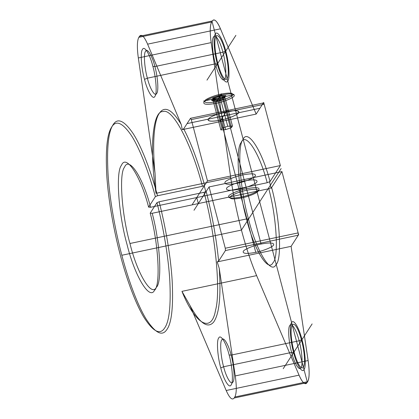 <?xml version="1.0" encoding="UTF-8"?>
<svg xmlns="http://www.w3.org/2000/svg" width="419" height="419" viewBox="0 0 419 419"><rect width="100%" height="100%" fill="white"/><g stroke="black" fill="none" stroke-linecap="round" stroke-linejoin="round"><path stroke-width="0.63" d="M232.461 126.019L227.737 126.297L220.116 97.444L214.319 99.382L213.245 101.042L217.969 100.764L223.762 98.826L224.835 97.166L220.116 97.444L220.043 95.857L225.857 95.516L224.537 97.559L217.403 99.947L217.969 100.764L225.59 129.623L231.388 127.685L232.461 126.019L224.835 97.166L225.857 95.516M220.871 129.9L213.245 101.042L211.59 100.288L212.91 98.24L214.319 99.382L221.944 128.235L220.871 129.9L225.59 129.623M246.608 190.268C254.867 188.739 258.701 189.032 258.104 191.148C257.507 192.908 248.467 196.626 241.669 197.909C233.404 199.444 229.57 199.151 230.172 197.03C230.769 195.27 239.804 191.551 246.608 190.268L246.503 188.733C239.113 190.126 229.287 194.17 228.643 196.087C227.988 198.386 232.152 198.706 241.135 197.04C248.525 195.647 258.35 191.603 259 189.692C259.649 187.387 255.485 187.068 246.503 188.733L221.724 94.951C230.707 93.285 234.87 93.605 234.221 95.904C233.572 97.821 223.746 101.864 216.356 103.257L216.256 101.723C223.055 100.44 232.089 96.721 232.686 94.961C233.289 92.84 229.455 92.547 221.19 94.081C214.392 95.364 205.357 99.083 204.76 100.843C204.158 102.959 207.992 103.252 216.256 101.723M241.669 197.909L241.135 197.04L216.356 103.257C207.374 104.923 203.21 104.603 203.864 102.299C204.509 100.387 214.334 96.344 221.724 94.951L221.19 94.081M231.388 127.685L223.762 98.826L224.537 97.559M227.737 126.297L221.944 128.235M217.403 99.947L211.59 100.288M212.91 98.24L220.043 95.857M225.747 51.05L222.892 52.223L154.889 66.548L152.888 66.396C150.012 54.507 144.304 45.179 142.512 49.432C140.166 51.589 141.271 68.046 144.518 79.359L147.378 78.18C144.461 68.03 143.466 53.26 145.576 51.322C147.184 47.504 152.307 55.879 154.889 66.548C157.806 76.698 158.801 91.468 156.696 93.406C155.082 97.224 149.96 88.854 147.378 78.18L215.382 63.856C217.964 74.524 223.086 82.899 224.694 79.081C226.799 77.143 225.81 62.373 222.892 52.223C220.31 41.554 215.188 33.18 213.575 36.998C211.469 38.936 212.464 53.705 215.382 63.856L217.382 64.007C214.13 52.7 213.025 36.244 215.371 34.08C217.162 29.828 222.871 39.156 225.747 51.05C228.999 62.358 230.104 78.814 227.758 80.972C225.967 85.23 220.258 75.897 217.382 64.007M157.513 195.762C151.159 172.078 141.947 147.273 133.174 133.635C124.019 120.174 117.231 117.372 112.805 125.234C108.207 132.425 106.646 149.143 108.128 175.399C109.83 200.827 115.492 231.55 121.835 255.26C128.062 279.138 137.212 304.466 146.037 318.864C155.255 333.131 162.179 336.714 166.804 329.612C171.607 323.185 173.403 307.09 172.193 281.322C170.758 256.328 165.322 225.673 159.105 201.775L156.957 202.66C163.064 226.134 168.401 256.239 169.81 280.782C170.994 306.085 169.229 321.886 164.51 328.192C159.964 335.163 153.16 331.639 144.105 317.618C135.437 303.476 126.454 278.598 120.337 255.145C114.104 231.859 108.542 201.68 106.871 176.703C105.415 150.919 106.945 134.489 111.464 127.423C115.806 119.693 122.474 122.437 131.461 135.646C140.077 149.033 149.127 173.387 155.37 196.647L157.513 195.762L202.445 186.298L204.587 185.418C198.171 162.006 191.205 143.151 183.679 128.843L190.493 118.294L191.289 119.598L264.148 104.247L263.352 102.943L190.493 118.294M159.105 201.775L204.032 192.311C215.434 234.441 220.954 291.168 215.518 310.332C211.469 333.718 195.333 324.594 181.951 291.352L189.896 305.336C199.69 323.306 207.583 328.925 213.57 322.195C219.242 314.234 221.132 296.291 219.242 268.354L217.215 261.901L218.624 261.1C216.414 238.568 212.265 215.34 206.174 191.431L204.032 192.311M191.289 119.598L207.494 180.919L280.353 165.568L270.035 181.542L267.181 182.721C259.607 153.05 245.461 131.299 241.108 142.638C235.399 148.944 238.338 190.357 246.529 218.938L248.525 219.095C240.003 189.351 236.95 146.252 242.905 139.721C247.435 127.942 262.174 150.651 270.035 181.542M152.191 213.287C160.147 242.365 162.368 282.589 156.292 287.392C151.531 297.307 137.238 273.481 129.953 243.497C121.761 214.916 118.823 173.503 124.537 167.197C128.884 155.852 143.036 177.609 150.604 207.279L148.604 207.122C140.742 176.231 126.004 153.522 121.473 165.301C115.518 171.832 118.572 214.931 127.093 244.675C134.672 275.88 149.557 300.659 154.501 290.309C160.817 285.281 158.482 243.376 150.196 213.135L152.191 213.287L268.768 188.733L271.627 187.555C279.913 217.796 282.249 259.701 275.932 264.729C270.988 275.079 256.103 250.295 248.525 219.095M244.439 180.919C237.049 182.312 227.224 186.355 226.574 188.267C225.925 190.572 230.089 190.891 239.071 189.226C246.461 187.827 256.287 183.784 256.936 181.872C257.585 179.573 253.422 179.253 244.439 180.919L261.116 244.041C253.725 245.434 243.9 249.478 243.256 251.395C242.601 253.694 246.765 254.014 255.752 252.348C263.142 250.955 272.963 246.911 273.612 245C274.262 242.695 270.098 242.376 261.116 244.041M225.438 250.552L298.297 235.206L298.139 232.901L225.281 248.247L225.438 250.552L218.624 261.1M219.242 268.354L235.253 375.906C236.745 386.606 236.594 393.64 234.808 397.003L307.666 381.657L307.007 382.673C305.037 385.166 302.387 382.657 299.051 375.157L256.632 275.623C251.117 262.613 246.053 247.43 241.444 230.062C236.866 212.653 233.294 195.154 230.728 177.577L211.186 42.602C209.772 32.132 209.945 25.255 211.705 21.966L212.365 20.95C214.376 18.431 217.073 21.05 220.462 28.806L256.161 114.078L263.352 102.943M155.051 173.445L138.328 57.953C136.913 47.483 137.086 40.606 138.846 37.317L139.501 36.301C141.517 33.777 144.215 36.401 147.603 44.157L181.218 124.448C171.539 108.579 164.012 105.211 158.649 114.345C153.726 122.893 152.307 146.168 155.051 173.445L156.046 193.306L230.728 177.577L211.186 42.602A28.649 6.426 -101.9 0 1 211.705 21.966L212.365 20.95A28.649 6.426 -101.9 0 1 220.462 28.806L256.161 114.078L182.27 129.644L181.218 124.448M220.761 367.924C223.641 379.813 229.35 389.141 231.141 384.888C233.488 382.73 232.383 366.269 229.13 354.961C226.255 343.072 220.546 333.739 218.755 337.997C216.403 340.155 217.508 356.611 220.761 367.924L223.62 366.745C220.703 356.595 219.708 341.825 221.819 339.888C223.427 336.069 228.549 344.444 231.131 355.113C234.048 365.263 235.043 380.033 232.938 381.971C231.325 385.789 226.202 377.414 223.62 366.745L291.624 352.421L293.619 352.573C290.372 341.265 289.262 324.804 291.614 322.646C293.405 318.393 299.114 327.721 301.989 339.61C305.242 350.923 306.347 367.379 304 369.537C302.209 373.795 296.5 364.462 293.619 352.573M217.215 261.901L291.105 246.335L308.117 360.555C309.604 371.255 309.452 378.289 307.666 381.657L307.007 382.673A28.649 6.426 -101.9 0 1 299.051 375.157L256.632 275.623A108.238 24.271 -101.9 0 1 230.728 177.577M206.174 191.431L209.081 186.932L225.281 248.247M234.808 397.003L234.148 398.019C232.178 400.512 229.528 398.008 226.192 390.503L299.051 375.157M229.13 354.961L231.131 355.113L299.135 340.788C296.552 330.12 291.43 321.745 289.817 325.563C287.712 327.501 288.701 342.271 291.624 352.421C294.206 363.09 299.328 371.464 300.936 367.646C303.042 365.708 302.052 350.939 299.135 340.788L301.989 339.61M234.148 398.019L307.007 382.673M226.192 390.503L189.896 305.336M226.171 111.784C235.153 110.118 239.317 110.438 238.668 112.737C238.018 114.649 228.198 118.692 220.808 120.091C211.82 121.756 207.656 121.437 208.311 119.132C208.961 117.22 218.781 113.177 226.171 111.784L242.847 174.906C251.835 173.241 255.999 173.56 255.344 175.865C254.694 177.776 244.874 181.82 237.484 183.213C228.502 184.879 224.333 184.559 224.987 182.26C225.637 180.343 235.457 176.299 242.847 174.906M139.501 36.301L212.365 20.95M183.679 128.843L182.27 129.644M147.603 44.157L220.462 28.806M264.148 104.247L280.353 165.568L263.671 102.446L256.161 114.078M209.081 186.932L281.94 171.581L298.139 232.901M156.046 193.306C149.195 149.955 152.537 110.668 163.001 111.574C172.471 107.657 191.425 143.576 202.445 186.298M138.846 37.317L211.705 21.966M150.196 213.135L156.957 202.66M150.604 207.279L267.181 182.721M207.494 180.919L204.587 185.418M129.953 243.497L246.529 218.938C253.809 248.923 268.108 272.748 272.869 262.839C278.944 258.031 276.718 217.807 268.768 188.733M271.627 187.555L281.94 171.581L298.616 234.703L291.105 246.335L298.297 235.206M155.37 196.647L148.604 207.122M235.253 375.906L308.117 360.555L291.105 246.335M239.071 189.226L255.752 252.348M220.808 120.091L237.484 183.213M181.951 291.352L256.632 275.623M121.835 255.26L241.444 230.062L281.144 168.574M138.328 57.953L211.186 42.602M144.518 79.359C147.399 91.248 153.108 100.576 154.899 96.323C157.245 94.165 156.14 77.709 152.888 66.396M212.035 21.458L307.337 382.165M312.129 323.913L283.213 368.699M235.887 35.348L206.97 80.134M280.353 165.568L269.606 182.207L271.198 188.22L281.94 171.581M308.117 360.555A28.649 6.426 -101.9 0 1 307.666 381.657M225.783 79.348A22.286 4.997 -101.9 0 1 214.937 46.106A22.286 4.997 -101.9 0 1 223.971 47.127A22.286 4.997 -101.9 0 1 225.783 79.348M302.026 367.913A22.286 4.997 -101.9 0 1 291.179 334.671A22.286 4.997 -101.9 0 1 300.214 335.692A22.286 4.997 -101.9 0 1 302.026 367.913M219.734 121.751L227.245 110.118M187.057 123.61L259.916 108.264M216.487 120.845A15.917 3.425 165.2 0 1 215.099 115.078A15.917 3.425 165.2 0 1 238.882 111.889A15.917 3.425 165.2 0 1 216.487 120.845M221.614 112.9A15.917 3.425 -14.8 0 0 211.176 121.154A15.917 3.425 -14.8 0 0 237.673 113.753A15.917 3.425 -14.8 0 0 221.614 112.9M203.545 101.099L233.902 94.704M217.65 99.565L219.797 96.239L213.999 98.177L212.931 99.837L217.65 99.565L223.447 97.627L224.516 95.961L219.797 96.239M216.042 102.058L221.405 93.746M218.074 96.847A5.515 1.184 -14.8 0 0 214.46 99.712A5.515 1.184 -14.8 0 0 223.636 97.145A5.515 1.184 -14.8 0 0 218.074 96.847M192.421 204.257L204.268 185.916L205.855 191.928L194.007 210.275M198.339 203.566L196.747 197.559"/></g></svg>
